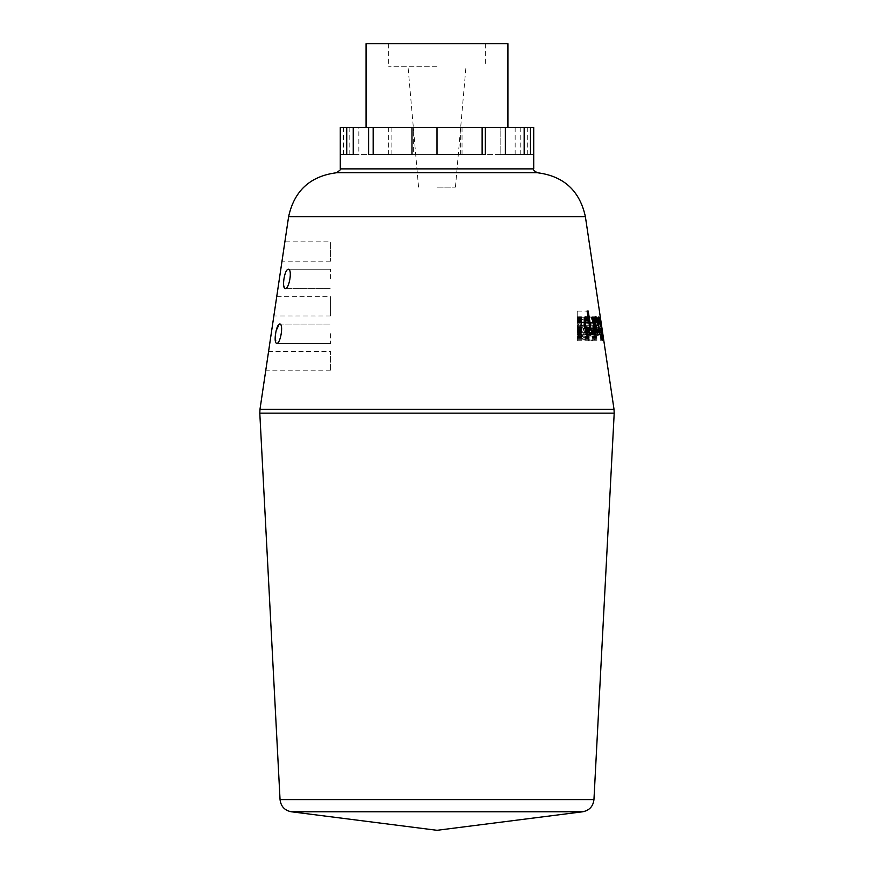 <?xml version="1.0" encoding="UTF-8"?>
<svg xmlns="http://www.w3.org/2000/svg" width="874" height="874" viewBox="0 0 874 874"><rect width="100%" height="100%" fill="white"/><g stroke="black" fill="none" stroke-linecap="round" stroke-linejoin="round"><path stroke-width="0.66" stroke-dasharray="4.37 3.28" d="M343.58 127.517L343.58 154.6L368.609 154.6L368.609 127.517L373.176 127.517L340.292 127.517M388.646 127.517L388.646 154.6L437 154.6L437 127.517L368.609 127.517M462.029 127.517L462.029 154.6L505.391 154.6L505.391 127.517L437 127.517L437 154.6L388.646 154.6M533.708 127.517L500.824 127.517L500.824 154.6L462.029 154.6M520.751 127.517L520.751 154.6L533.708 154.6L520.751 154.6M592.725 334.239L580.041 334.239A12.892 12.892 0 0 1 577.233 326.21A12.892 12.892 0 0 0 590.125 339.101A12.892 12.892 0 0 1 580.041 334.239L593.413 334.239L594.178 339.101L595.15 339.101L594.386 334.239L596.035 334.239L595.675 331.88L594.025 331.88L592.375 320.529L592.987 319.469L593.828 320.015L593.435 317.459L592.375 316.978C591.458 316.104 591.185 317.95 591.556 322.506L593.042 331.88L592.354 331.88L592.725 334.239L593.413 334.239M595.15 339.101L594.178 339.101M596.035 334.239L594.386 334.239M594.025 331.88L595.675 331.88M592.856 340.882L590.125 340.882A12.892 12.892 0 0 1 577.233 327.979C578.741 321.708 582.696 318.147 589.098 317.306L587.951 317.306C582.095 318.562 578.522 322.124 577.233 327.979A12.892 12.892 0 0 0 590.125 340.882L592.856 340.882L589.098 317.306M587.951 317.306L591.742 340.882M577.506 317.306L585.525 339.877L580.991 339.877L577.233 325.663L577.233 334.72L577.233 317.306L577.233 340.882L577.233 316.923L577.233 325.685L579.265 317.306L577.506 317.306L577.266 325.27M580.991 339.877L587.35 339.877L587.12 317.306L581.461 317.306L581.745 336.796L577.386 324.374M581.734 336.807L585.908 336.807L582.346 326.177L585.842 326.177L585.908 336.807M581.625 326.177L585.842 326.177M581.352 326.177L582.346 326.177M579.713 326.177L581.472 323.62L579.265 317.306M581.461 317.306L585.722 317.306L585.809 323.62L581.472 323.62M585.809 323.62L581.603 325.991M577.233 325.773L577.233 316.836L577.233 332.262L577.233 319.283L577.233 325.773L598.264 325.773L577.233 325.773M577.233 329.957L577.233 317.306L577.233 332.011L577.233 329.957L601.825 329.957L599.717 317.306L603.235 340.882L600.351 317.306L601.825 329.957M577.233 322.506L577.233 316.978L577.233 322.506L591.556 322.506M598.275 327.663L577.233 327.663L577.233 332.371L577.233 327.663L598.275 327.663L598.056 332.371L596.112 327.663M577.233 317.36L599.225 317.36L577.233 316.923L577.233 325.74L577.233 316.923L595.893 316.923C594.528 317.142 594.233 320.059 594.986 325.685C595.795 330.842 596.942 333.846 598.45 334.72L599.247 332.83L598.745 327.04L598.515 325.478L595.773 325.478L596.265 319.414L597.838 321.457L597.368 318.354L595.893 316.923M577.233 332.142L577.233 325.74L577.233 334.622L577.233 330.132L577.233 332.142L601.083 332.142L599.389 325.74L599.182 319.414L600.088 321.457L599.225 317.36M577.233 316.901L577.233 328.569L577.233 316.901L598.843 316.901M577.233 335.398L577.233 328.569L577.233 340.281L577.233 334.753L577.233 337.714L577.233 335.398L602.197 335.398M577.233 326.231L577.233 311.068L577.233 334.72L577.233 326.231L584.356 326.231M577.233 325.904L577.233 319.534L577.233 325.904L584.302 325.904M577.233 321.621L577.233 317.306L577.233 321.621L579.648 321.621L577.233 321.621M577.233 334.239L593.14 334.239M577.233 331.716L592.332 331.716M577.233 334.152L592.714 334.152M577.233 331.312L592.266 331.312M577.233 329.323L594.069 329.323M577.233 332.262L596.833 332.262M577.233 319.283L594.823 319.283M602.82 334.72L598.614 334.72M577.233 316.836L595.882 316.836M598.81 316.923L598.264 319.097L598.876 325.74L600.263 332.317L577.233 332.317L602.186 332.36M585.984 332.011L602.383 332.011M577.233 320.529L592.375 320.529M577.233 319.469L592.987 319.469M577.233 317.459L593.435 317.459M586.203 316.978L592.375 316.978M592.354 331.88L593.042 331.88M587.12 317.306L585.722 317.306M585.525 339.877L587.35 339.877M577.233 332.371L598.056 332.371M577.233 331.038L596.997 331.038M577.233 331.06L598.581 331.06M577.233 320.157L597.161 320.157M599.182 319.414L596.265 319.414M577.233 318.354L597.368 318.354M598.515 325.478L595.773 325.478M577.233 332.83L599.247 332.83M588.661 334.72L598.45 334.72M577.233 318.256L599.608 318.256M577.233 334.622L601.465 334.622L601.388 330.132L601.083 332.142M600.263 332.317L601.465 334.622M577.233 333.322L601.858 333.322M577.233 330.132L601.388 330.132L577.233 330.132M577.233 331.388L601.345 331.388M577.233 319.502L598.144 319.502M577.233 320.616L598.308 320.616M577.233 322.43L598.581 322.43L577.233 322.43M577.233 318.846L598.034 318.846M577.233 317.568L598.351 317.568M577.233 340.281L602.339 340.281M577.233 339.691L601.683 339.691M577.233 338.369L600.984 338.369M577.233 337.714L600.886 337.714M577.233 330.088L590.103 330.088M577.233 320.474L588.563 320.474M577.233 319.534L584.225 319.534M577.233 332.47L586.203 332.47M577.233 311.068L587.055 311.068L577.233 311.068M577.233 318.169L584.673 318.169M580.915 317.306L578.916 317.306M330.612 315.973L273.846 315.973L276.719 296.636L330.612 296.636L330.612 315.973L330.612 296.636M330.612 261.173L281.996 261.173L284.869 241.825L330.612 241.825L330.612 261.173L330.612 241.825M275.223 336.785L276.654 343.373C278.642 342.805 280.237 339.418 281.439 333.213C281.963 327.542 281.362 324.483 279.658 324.036L275.889 331.912M330.612 370.784L265.707 370.784L268.58 351.435L330.612 351.435L330.612 370.784L330.612 351.435M283.547 284.443L285.164 288.573C287.262 288.016 288.923 284.618 290.157 278.38C290.649 272.721 289.993 269.662 288.18 269.236C285.722 270.503 284.17 275.091 283.558 283.001M330.612 333.704L330.612 343.373L330.612 333.704M330.612 278.904L330.612 269.225L330.612 278.904M437 187.156L455.441 187.156L437 187.156M437 66.271L388.646 66.271L437 66.271M437 43.7L388.646 43.7L437 43.7M413.642 127.517L411.971 127.517L413.642 127.517L413.642 154.6L411.971 154.6M373.176 127.517L373.176 154.6L368.609 154.6L413.642 154.6M349.808 127.517L349.808 154.6L343.58 154.6M373.176 154.6L349.808 154.6M460.358 127.517L460.358 154.6M505.391 127.517L500.824 127.517L500.824 154.6L530.42 154.6M515.168 127.517L515.168 154.6M527.262 127.517L527.262 154.6M391.869 127.517L391.869 154.6M358.832 127.517L353.249 127.517L358.832 127.517L358.832 154.6L353.249 154.6M340.292 154.6L358.832 154.6M437 127.517L366.075 127.517L507.925 127.517L437 127.517L437 154.6L485.354 154.6M507.925 43.7L366.075 43.7M340.292 168.879L533.708 168.879M537.357 172.735L336.643 172.735M577.233 328.296L601.978 328.296M577.233 326.963L601.738 326.963M577.233 330.743L602.284 330.743M577.233 323.817L592.758 323.817M577.233 317.404L596.691 317.404M577.233 325.685L594.986 325.685M577.233 327.04L598.745 327.04M577.233 319.097L598.264 319.097M577.233 328.569L601.367 328.569L577.233 328.569M577.233 321.752L600.143 321.752M577.233 319.873L599.564 319.873M577.233 337.167L602.197 337.167M577.233 336.632L600.722 336.632M585.383 216.643L288.617 216.643M614.018 409.294L259.982 409.294M582.696 811.771L291.304 811.771M593.949 799.655L280.051 799.655M614.204 413.151L259.797 413.151M276.654 343.373L330.612 343.373L276.654 343.373M279.658 324.036L330.612 324.036L279.658 324.036M285.164 288.573L330.612 288.573L285.164 288.573M288.18 269.225L330.612 269.225L288.18 269.225M455.441 187.156L466.017 66.271M418.559 187.156L407.983 66.271M388.646 43.7L388.646 66.271M485.354 43.7L485.354 66.271"/><path stroke-width="1.31" d="M411.971 127.517L411.971 154.6L368.609 154.6L368.609 127.517L524.192 127.517L524.192 154.6M353.249 127.517L353.249 154.6L340.292 154.6L340.292 127.517L368.609 127.517M288.617 216.643L259.982 409.294L614.018 409.294L585.383 216.643L288.617 216.643C294.287 190.707 310.292 176.067 336.643 172.735C340.467 169.917 341.679 168.627 340.292 168.879L533.708 168.879L533.708 127.517L530.42 127.517L530.42 154.6L505.391 154.6L505.391 127.517M485.354 127.517L485.354 154.6L437 154.6L437 127.517M594.833 334.239L594.44 331.716L592.714 334.152L592.244 331.191L594.069 329.323L592.19 317.306L593.096 317.306L595.729 334.239L594.833 334.239L595.729 334.239M592.332 331.716L594.44 331.716M592.266 331.312L592.867 331.312M592.19 317.306L593.096 317.306M598.231 332.262C598.898 332.677 598.898 330.514 598.264 325.773L596.254 319.283C595.555 318.813 595.5 320.977 596.09 325.773L598.231 332.262L596.833 332.262M594.823 319.283L596.254 319.283M598.832 325.773C599.673 332.699 599.597 335.682 598.614 334.72C597.303 334.25 596.188 331.268 595.281 325.773C594.604 318.628 594.801 315.645 595.882 316.836C597.084 317.371 598.067 320.354 598.832 325.773L598.264 325.773M600.886 337.714L601.957 337.714L602.197 335.398L601.367 328.569L599.225 319.502L598.614 322.43M598.144 319.502L599.225 319.502M598.581 322.43L598.351 317.568L598.843 316.901L600.088 319.873L602.678 337.167L602.339 340.281L601.683 339.691L600.438 334.753L601.957 337.714M590.103 330.088L588.563 320.474L586.825 319.534C585.635 318.901 585.274 321.02 585.733 325.904L588.519 332.011L590.103 330.088M584.225 319.534L586.825 319.534M585.984 332.011L588.519 332.011M591.895 334.239L590.769 334.239L591.895 334.239L588.202 311.068L587.055 311.068L588.202 311.068M590.769 334.239L590.485 332.47L588.661 334.72C587.153 335.146 585.711 332.317 584.356 326.231C583.821 319.185 584.444 316.093 586.203 316.978L588.191 318.169L587.055 311.068M586.203 332.47L590.485 332.47M584.673 318.169L588.191 318.169M579.648 321.621L578.916 317.306L580.915 317.306L581.647 321.621L579.648 321.621L581.647 321.621M275.529 334.032C276.512 327.914 277.877 324.582 279.658 324.036C283.941 323.511 280.423 344.356 276.654 343.373C275.146 342.892 274.775 339.767 275.529 334.032M275.889 331.912L275.223 336.785M283.558 283.001L283.547 284.443M283.908 279.243C284.891 273.114 286.322 269.771 288.18 269.236C292.724 268.7 289.141 289.589 285.164 288.573C283.58 288.092 283.154 284.979 283.908 279.243M373.176 127.517L373.176 154.6M524.192 127.517L530.42 127.517M346.738 127.517L346.738 154.6M482.131 127.517L482.131 154.6M366.075 127.517L366.075 43.7L507.925 43.7L507.925 127.517M336.643 172.735L537.357 172.735C534.145 170.954 532.932 169.665 533.708 168.879M595.281 325.773L596.09 325.773M584.302 325.904L585.733 325.904M437 811.771L582.696 811.771L437 830.3L291.304 811.771L437 811.771M291.304 811.771C284.64 810.438 280.882 806.396 280.051 799.655L593.949 799.655C593.118 806.396 589.36 810.438 582.696 811.771M280.051 799.655L259.797 413.151L614.204 413.151L593.949 799.655M340.292 168.879L340.292 154.6M614.018 409.294L614.204 413.151M259.982 409.294L259.797 413.151M585.383 216.643C579.713 190.707 563.708 176.067 537.357 172.735"/></g></svg>
